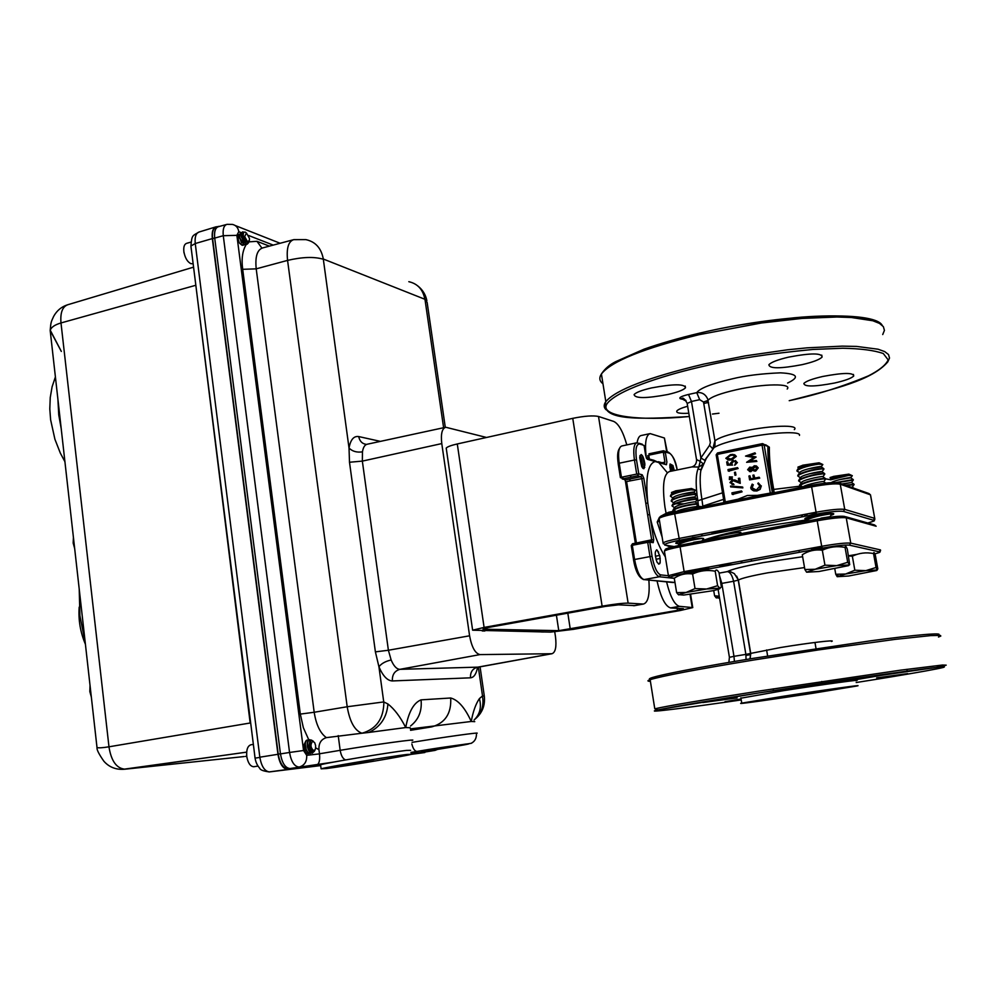 <?xml version="1.0" encoding="UTF-8"?>
<svg xmlns="http://www.w3.org/2000/svg" width="996" height="996" viewBox="0 0 996 996"><rect width="100%" height="100%" fill="white"/><g stroke="black" fill="none" stroke-linecap="round" stroke-linejoin="round"><path stroke-width="1.49" d="M675.4 490.978L671.565 492.447L672.101 493.257M672.985 498L673.508 497.278C676.907 494.39 696.528 491.09 693.876 492.348L695.519 490.194L691.461 488.501L675.462 490.866L674.753 493.082L670.918 494.888L670.42 496.02M695.519 490.194L690.913 489.858C681.152 491.289 674.367 493.269 670.545 495.784L671.578 497.029M697.835 569.575L708.642 567.932L704.807 567.82M697.225 569.214L684.464 572.8M707.795 569.139L708.666 567.932L705.965 568.118L684.688 573.186M690.913 489.858L674.653 492.497M696.465 494.215L693.689 494.028C684.688 495.099 677.355 497.016 671.702 499.755L671.217 500.876M674.491 503.54L674.292 502.146C677.678 499.282 697.374 495.971 694.673 497.203L696.49 494.701L693.764 494.477C683.717 495.722 676.234 497.776 671.341 500.639L672.35 501.872M697.275 499.083L694.498 498.896C685.472 500.004 678.139 501.922 672.487 504.636L672.014 505.731M674.578 507.723L675.089 507.014C678.463 504.188 698.221 500.851 695.482 502.059L697.3 499.556L694.573 499.357C684.526 500.627 677.043 502.669 672.138 505.507L673.134 506.703M698.072 503.939L695.308 503.789C686.269 504.91 678.923 506.815 673.284 509.516L675.886 511.409L678.811 511.483M698.109 504.412L695.382 504.25C685.323 505.532 677.84 507.574 672.935 510.375L675.96 511.857M698.482 538.463C689.668 539.882 683.107 541.662 678.811 543.779L679.994 545.26M702.653 538.363L701.06 538.55C691 539.957 683.493 541.961 678.525 544.563L679.16 545.422M692.78 570.036L694 569.936M690.116 573.758L697.2 572.214M686.518 571.99L685.024 571.467M687.427 543.841L701.894 541.065L693.577 542.322M679.708 541.525L680.592 541.314L678.811 543.779M686.979 538.824L701.284 536.097M696.515 537.006L692.27 537.516M675.637 512.118L675.873 511.894C679.235 509.093 699.055 505.744 696.279 506.927L697.499 507.811M695.482 502.059L697.648 503.64M683.866 503.827L675.213 503.739M696.839 498.759L694.673 497.203L682.746 499.021M693.826 492.373L681.638 494.215M672.188 493.132L675.375 491.04M693.515 573.111L695.768 572.712M717.606 585.71L715.19 571.194C716.074 569.264 717.344 569.737 719 572.6L721.39 586.943L719.822 588.175L717.606 585.71L706.637 588.997L719.822 588.175C720.768 588.611 718.328 589.483 712.489 590.777L683.617 595.073L678.861 594.637L686.082 592.471L676.633 592.645L678.737 594.911M686.082 592.471L706.637 588.997L695.021 588.586L686.082 592.471M695.021 588.586L692.618 574.007C699.765 570.646 707.297 569.712 715.19 571.194M676.633 592.645L674.28 578.19C679.944 574.406 686.057 573.011 692.618 574.007M676.184 577.045L674.28 578.19L670.208 577.767M666.635 514.148L666.112 513.363L660.983 516.09M659.452 517.31L657.211 522.004L659.564 521.257M666.137 545.298L670.756 547.327M665.34 556.839C658.418 546.356 653.202 532.275 649.691 514.621L643.814 478.254L642.246 474.806L638.772 473.897L637.49 475.814L640.976 476.711L641.76 478.441L645.782 503.291L647.823 503.092C645.284 477.632 647.736 463.775 655.194 461.534L653.799 460.264L646.466 458.285M723.644 499.332L723.806 502.557L737.961 499.233L747.361 495.485L757.421 495.386L774.141 492.647L773.718 489.434L799.614 486.222M787.189 389.025C792.679 383.298 763.534 383.572 736.467 389.722C720.718 393.333 711.269 396.819 708.131 400.193L707.546 398.711C705.293 394.055 701.694 392.038 696.752 392.648L699.69 399.67L691.473 401.475L687.178 403.48M799.452 435.389C801.444 430.857 771.215 432.264 743.863 438.14C728.835 441.377 718.913 444.515 714.095 447.54L704.682 460.314L700.885 457.899L691.473 401.475L688.51 394.466C681.476 396.184 678.737 397.603 680.293 398.699L685.597 400.093M656.252 560.125L656.625 559.142M658.568 564.122L660.199 562.566M668.216 512.392L668.465 513.687M702.529 464.584L698.831 467.037L691.859 466.9M697.897 468.992L700.972 469.639M667.905 394.491C677.579 392.262 683.443 390.034 685.485 387.805C684.812 383.796 673.458 383.846 651.434 387.942C641.81 390.183 636.033 392.399 634.103 394.578C634.925 398.562 646.192 398.537 667.905 394.491M802.041 364.673C812.985 362.146 819.671 359.593 822.098 357.041C821.887 352.92 810.756 352.945 788.695 357.116C777.801 359.68 771.203 362.195 768.912 364.698C769.273 368.794 780.316 368.781 802.041 364.673M834.486 383.037C845.056 380.646 851.468 378.306 853.721 376.002C853.435 372.504 843.151 372.653 822.858 376.451C812.325 378.866 806.001 381.194 803.872 383.448C804.27 386.921 814.479 386.784 834.486 383.037M699.69 399.67L703.525 402.048L707.969 400.417L714.979 440.929C718.191 437.891 727.715 434.654 743.551 431.181C770.755 425.267 799.925 424.495 794.31 429.637M669.959 464.36L672.001 471.008M672.561 470.896C671.964 466.726 671.155 464.447 670.109 464.049L670.109 464.049M674.304 470.535L672.923 465.481L670.084 463.974L670.457 471.332M666.461 452.321L668.142 452.022L669.486 453.242L663.548 450.752L648.969 453.815L651.583 454.587M647.848 540.816L632.547 543.754L632.311 545.285L631.24 545.584L633.568 559.764M641.561 458.845L640.391 459.094M663.236 463.825L664.706 463.514L658.344 461.696M636.519 442.834L621.828 445.971C618.703 447.117 617.831 452.869 619.201 463.215L634.44 460.015C633.045 449.632 633.867 443.88 636.917 442.747L644.063 445.486L645.744 455.832L647.276 459.268L658.792 462.555L653.799 460.264M649.691 514.621L647.637 514.82L651.67 539.82L653.725 539.62L649.691 514.621M636.419 543.007L651.67 539.82L651.546 541.314M635.386 543.144L636.382 542.77L626.584 481.554L625.538 481.902L635.398 543.206M626.584 481.554L643.814 478.254M642.246 474.806L640.976 476.711L625.799 479.835L622.239 478.964L637.49 475.814M642.171 467.41C642.607 461.907 641.847 457.998 639.893 455.707M643.092 468.494L643.989 468.63L644.873 463.8C643.366 455.795 641.685 453.18 639.818 455.969L642.582 467.995L643.989 468.63M641.25 454.537C643.628 458.185 644.424 462.891 643.603 468.668M640.938 444.54L642.308 444.241L639.071 443.257M620.458 477.682L621.442 477.233L619.201 463.215L618.155 463.563L620.458 477.682L624.031 478.566M636.705 474.084L638.772 473.897L636.494 459.841L634.44 460.015L636.705 474.084L621.442 477.233M703.761 403.467L707.135 402.72L706.923 401.052M712.912 448.524L714.842 441.091M707.135 402.72L708.554 402.708M702.989 463.738L700.773 470.772C699.678 478.292 700.076 487.903 701.956 499.619L702.84 506.13L723.606 499.345L721.901 489.024M703.238 539.11C707.285 536.881 683.742 539.832 676.894 542.322C674.802 543.218 675.5 543.642 678.948 543.579M664.768 545.098L665.739 545.235C662.987 544.351 667.569 542.696 679.496 540.255L674.666 513.799L811.254 486.92C825.871 484.243 835.532 483.334 840.25 484.205L870.467 494.838L874.725 518.368L873.43 520.236C874.862 520.671 872.994 521.593 867.827 523.025C878.31 519.713 872.645 521.443 874.899 519.165M838.283 482.861C833.814 482.064 824.85 482.898 811.367 485.376L816.421 514.098C829.942 511.683 838.918 510.786 843.363 511.396L873.43 520.236M870.666 495.734L874.749 518.381L844.745 509.392C840.039 508.695 830.365 509.653 815.712 512.293L678.712 538.512C670.134 540.206 664.917 541.65 663.075 542.882L663.299 543.766M702.043 535.948L701.906 535.089M815.998 513.388L808.802 515.555M805.988 517.932L807.071 518.294M831 515.281L833.266 514.434C834.797 513.463 832.805 513.189 827.278 513.637C815.5 514.845 799.601 518.928 806.511 519.078M802.788 514.77L801.668 515.928L802.925 516.675M832.071 513.973L833.503 513.612M805.664 520.049L751.333 528.291C726.682 533.084 710.086 537.379 701.533 541.164M673.943 546.53L665.739 545.235M679.496 540.255L816.421 514.098M738.733 528.938L739.655 528.141C744.062 526.311 715.526 530.856 711.082 534.217M738.87 534.08L740.439 532.711C745.033 530.768 712.775 536.197 711.331 539.309M669.287 513.475L669.051 512.181L673.296 511.346M702.902 506.74L698.52 506.366L697.835 500.751C695.345 484.33 695.681 473.088 698.831 467.037L700.2 461.385L702.989 463.613L700.773 470.772L706.264 458.471L714.095 447.54C714.867 447.366 715.165 445.162 714.979 440.929L707.969 400.417M756.3 460.526L756.425 461.285L746.614 462.306L753.972 457.413L745.543 456.081L754.98 452.831L755.105 453.591L748.295 455.707L755.678 456.878L749.241 461.248L756.3 460.526L756.873 461.434L747.037 462.256M755.03 453.118L755.553 453.753L748.93 455.807M756.126 457.027L750.075 461.173M748.619 469.602L749.851 467.846L751.719 468.954L750.374 470.747L748.619 469.602L749.826 470.772M752.702 468.73L754.993 466.477L756.798 467.946L755.142 470.174L752.702 468.73L755.827 466.676M754.209 470.187L753.15 468.879M754.283 465.779L756.387 465.941L757.794 467.747L755.254 470.934L752.341 469.975L750.486 471.506L747.623 469.763L749.764 467.087L751.968 467.759L754.283 465.779M751.694 487.617L756.362 490.094L759.886 485.948L757.819 483.608L758.292 482.898L760.882 485.774L759.724 489.223L756.425 490.866L753.362 490.729L751.283 489.26L750.71 487.803L752.167 484.118L752.852 484.604L751.694 487.617L754.271 490.094M758.292 482.898L760.882 485.774M752.167 484.118L752.852 484.604M730.404 454.649L732.981 454.375L736.343 456.38L731.749 459.953L728.624 460.102L725.823 458.297L730.404 454.649M734.562 454.686L736.343 456.38M735.882 456.23L731.276 459.791M731.749 459.953L727.603 459.965M730.529 455.409L732.981 455.184L734.899 456.405L731.151 459.044L726.794 458.073L730.529 455.409M725.262 501.735L717.307 454.425L716.149 454.811L724.142 502.171L737.961 499.233M772.585 482.848L771.165 482.923C768.812 469.029 767.717 456.853 767.879 446.382L769.36 447.179C769.198 457.388 770.282 469.278 772.585 482.848L773.718 489.434L772.311 489.509L772.51 492.709L774.141 492.647M752.702 470.324L750.86 471.407M750.635 470.672L749.739 467.883M753.785 466.763L754.669 466.601M757.421 495.386L772.51 492.709M763.82 444.266L762.226 443.668L764.131 444.975L762.065 445.15L770.282 492.858M731.911 492.858L741.522 490.941L741.647 491.7L733.031 493.418L733.218 494.551L732.16 494.315L731.911 492.858M741.559 491.153L742.107 491.825L732.62 494.414M742.394 487.766L730.653 486.907L730.516 486.098L742.257 486.969L742.394 487.766M738.372 478.391L739.356 478.192L740.24 483.371L732.595 480.47L730.915 482.45L733.542 484.454L729.931 482.612L732.409 479.723L738.957 481.827L738.372 478.391M733.417 483.695L733.542 484.454M733.081 460.339L736.916 462.318L734.612 465.219L735.932 462.48L733.94 461.024L731.375 463.364L732.147 464.945L727.242 465.169L726.682 461.907L727.665 461.708L728.113 464.36L730.703 464.248L730.354 463.377L733.081 460.339M735.459 460.501L736.916 462.318M737.376 462.468L735.023 465.07M734.874 461.235L733.181 461.098M733.641 461.248L731.836 463.514L732.147 464.945M732.608 465.095L727.678 465.157M727.703 461.945L728.549 464.348M737.6 467.846L738.148 468.518L728.686 471.12M734.488 472.39L735.471 472.179L735.957 475.08L734.973 475.279L734.488 472.39M732.284 478.516L729.844 479.45M732.471 476.972L729.545 477.682L729.408 476.922L732.471 476.972M734.226 480.62L733.056 480.607L731.388 482.574L732.309 483.695M734.002 484.579L731.936 484.454M734.612 479.898L738.945 481.74M739.816 478.329L740.227 483.284M742.705 487.094L742.842 487.903L731.101 486.932M717.307 454.425L762.065 445.15M761.33 485.899L760.172 489.347L756.873 490.991L753.848 490.866M753.3 484.741L752.154 487.754M759.201 477.433L759.736 478.117L750.025 479.835M749.976 476.026L750.897 478.877M753.935 475.229L754.856 478.08M750.934 471.656L749.365 471.494M751.221 467.224L752.042 467.585M756.375 465.941L758.242 467.896L755.703 471.083L753.91 470.934M753.86 457.475L746.116 456.168M716.186 454.786L717.506 452.968L720.158 453.84M765.65 444.776L769.36 447.179M762.226 443.668L717.506 452.968M772.348 492.659L764.131 444.975L767.879 446.382L762.637 443.643M722.511 492.821L697.835 500.751M696.503 459.505L700.2 461.385L700.885 457.899L709.575 445.287L712.675 448.76M709.575 445.287L710.347 442.647L703.525 402.048M692.195 466.825L692.232 466.8C694.984 465.842 696.441 463.613 696.615 460.14L687.115 403.081C684.464 398.836 682.82 397.317 682.173 398.525L680.293 398.699M734.849 456.218L733.168 455.197M687.638 406.231C681.65 407.924 678.064 409.493 676.882 410.925C675.873 412.954 679.845 413.726 688.809 413.253M691.56 466.987L669.573 471.519C663.585 473.772 662.054 485.699 664.979 507.275L666.112 513.363L669.051 512.181M667.108 472.465L658.792 462.555L666.424 464.734L666.897 461.97L665.253 451.96L669.486 453.242C672.537 454.935 675.101 460.501 677.156 469.95M651.596 541.251L653.214 542.658L653.725 539.62M657.173 550.116C654.683 550.439 654.609 554.423 656.962 562.055C659.912 565.915 660.846 563.811 659.763 555.756L657.173 550.116M672.923 465.481L674.055 470.585M669.798 465.493L671.155 471.183M664.805 464.273L666.175 464.659M669.598 545.845L669.337 547.003M658.642 552.232L656.538 549.817M630.966 475.266L630.456 477.271L630.966 475.266M630.119 478.952L629.808 480.894M648.284 458.807L647.774 455.633L648.844 455.944M625.588 481.865L624.903 479.624M618.205 463.526C617.122 456.205 617.545 451.188 619.45 448.486M631.302 545.547L632.46 543.779M759.164 477.221L759.288 477.98L749.615 479.923L748.942 476.001L749.938 475.802L750.474 478.964L753.449 478.366L752.914 475.204L753.897 475.005L754.445 478.167L759.164 477.221M727.976 469.564L737.563 467.61L737.687 468.369L729.084 470.124L729.284 471.257L728.225 471.021L727.976 469.564M732.346 478.839L729.408 479.549L729.284 478.802L732.346 478.839M640.926 457.102L639.718 457.363M649.367 459.119L648.72 455.184L663.311 452.122L664.942 462.144L662.016 462.754M802.627 465.331L798.02 467.099M798.157 466.937L798.618 467.958M822.845 464.534L818.774 464.136C808.603 465.63 801.357 467.759 797.049 470.535L799.564 472.839L800.137 472.017C803.784 468.967 823.941 465.443 821.152 466.788L822.845 464.534L819.098 462.791L802.676 465.219L802.066 467.473L797.447 469.602L796.9 470.809M819.87 546.63L811.005 550.178M821.837 546.953L812.126 549.966M796.875 470.946L798.17 471.855M818.774 464.136L801.954 466.875M823.854 468.693L821.538 468.431C812.35 469.514 804.606 471.569 798.306 474.582L797.771 475.777M797.746 475.914L800.435 477.806L801.008 477.009C804.631 473.984 824.862 470.448 822.024 471.768L823.879 469.191L821.625 468.904C811.317 470.162 803.423 472.365 797.921 475.515L799.029 476.81M824.725 473.673L822.422 473.436C813.209 474.532 805.453 476.586 799.166 479.586L798.643 480.757M798.618 480.881L801.307 482.786L801.867 482.002C805.478 479.014 825.784 475.453 822.895 476.748L824.75 474.171L822.509 473.897C812.201 475.179 804.295 477.37 798.792 480.495L799.875 481.765M825.609 478.653L823.306 478.441C814.081 479.562 806.312 481.603 800.025 484.579L799.576 485.015L802.129 486.509M825.634 479.151L823.393 478.902C813.085 480.209 805.179 482.4 799.663 485.475L800.734 486.733M806.05 514.148L804.768 515.691M808.142 513.737L804.905 515.48L805.005 516.277M831.212 513.426L829.531 513.587C820.169 514.87 812.35 516.899 806.088 519.675L806.847 521.157M815.674 519.489L829.967 516.725L831.822 514.123L829.618 514.061C819.297 515.492 811.354 517.634 805.776 520.497L805.963 521.331M802.203 486.969L802.913 487.032M819.521 549.991L827.166 548.31L817.791 549.954M814.255 548.584L812.699 547.949M829.967 516.725L820.953 518.157M815.176 514.334L816.322 514.023M816.048 513.538L815.214 513.6M802.639 487.081L802.739 487.007C806.337 484.044 826.705 480.458 823.779 481.728L825.734 483.11M822.895 476.748L825.136 478.329M821.974 471.793L809.437 473.797M821.09 466.825L808.254 468.879M797.908 467.323L798.68 467.871L802.614 465.381M822.298 549.481L825.41 548.933M804.88 569.55L806.586 572.165L815.201 569.264L804.88 569.55L802.29 554.747C808.478 550.776 815.151 549.269 822.323 550.228C829.494 546.804 837.063 545.87 845.056 547.414C845.38 545.547 846.139 546.132 847.322 549.157L849.713 564.707L847.708 562.304L836.69 565.628L849.165 564.969L848.592 565.616L819.148 571.467L806.66 572.202M815.201 569.264L836.69 565.628L824.949 565.168L815.201 569.264M847.708 562.304L845.056 547.414M824.949 565.168L822.323 550.228M803.66 553.938L802.29 554.747M831.573 482.4C836.267 479.661 853.136 476.76 850.709 477.819L852.315 475.702L848.866 474.121L833.478 476.412L832.917 478.528L830.515 479.412M852.315 475.702L848.617 475.403L830.627 479.835M848.617 475.403L832.818 477.968M853.261 479.599L836.105 482.5M841.844 483.969L851.543 482.5L853.298 480.06L837.412 482.599M850.783 487.131L852.377 487.169L854.058 484.293L845.305 485.189M854.132 484.728L846.139 485.488M849.364 555.967L856.348 554.448M852.377 487.169L853.908 488.227M853.721 484.006L851.543 482.5L842.243 484.106M850.671 477.843L839.528 479.649M830.203 478.068L833.415 476.549M833.44 476.499L830.079 477.532M852.103 555.469L855.514 554.884M876.044 567.508L873.542 553.552C873.729 551.772 874.326 552.294 875.322 555.121L877.812 568.903L876.766 570.509L848.729 575.999L837.188 576.696L845.567 574.032L865.773 570.646L877.252 569.986L876.044 567.508L865.773 570.646L854.829 570.21L845.567 574.032L835.756 574.281L834.822 568.99M854.829 570.21L852.339 556.204C859.013 552.992 866.072 552.108 873.542 553.552M848.53 555.942L852.339 556.204M837.985 575.588L837.785 574.48M835.756 574.281L837.188 576.696M702.877 702.566L737.102 697.897L702.877 702.566M855.888 680.754C865.113 678.737 823.48 684.414 783.354 690.689L740.937 698.184M813.022 693.228C774.452 699.204 733.243 704.944 741.759 703.126L784.275 696.104C824.427 689.867 866.072 684.103 856.821 686.007L813.022 693.228M805.453 693.988L773.108 698.495L805.453 693.988M876.667 677.865L907.642 673.607L876.667 677.865M845.529 680.318L879.057 675.749L857.705 679.359L824.464 683.879L845.529 680.318M880.452 549.904L880.576 550.564C879.082 552.643 882.219 551.697 874.849 553.888C878.995 552.755 880.414 552.045 879.119 551.772L849.376 545.148C844.969 544.737 835.968 545.721 822.397 548.074L684.912 573.347L684.14 571.629L668.403 575.663L668.59 576.398M684.912 573.347C672.935 575.688 668.304 577.182 671.043 577.854M822.397 548.074L821.7 546.294L684.14 571.629L680.069 546.779C671.478 548.447 666.249 549.867 664.407 551.062L664.544 551.884M734.426 661.468L733.977 656.339L745.88 654.384L746.041 659.526M741.173 699.653L724.976 701.682L741.061 698.955M749.988 658.879L750.723 653.401L780.515 647.537C808.466 642.893 837.711 639.444 831.423 641.486M804.531 567.571L767.754 572.812C751.631 575.788 741.846 578.19 738.385 580.021L734.363 573.659L730.915 571.916L727.292 571.629C730.006 571.878 732.11 575.09 733.604 581.266L721.814 583.395L719.535 575.788M848.505 555.805L857.083 554.336M688.522 573.696L697.573 572.09M750.125 658.854L750.723 653.401L738.385 580.021L736.629 576.111L738.198 580.145L733.604 581.266L745.88 654.384L750.536 653.463L738.223 580.12L750.536 653.463M666.635 513.052L666.822 514.098M713.622 531.839L713.298 533.121M713.821 536.894L714.095 537.716M741.298 562.989L730.89 564.894M737.513 531.204L736.442 532.698M722.835 565.205L732.757 564.495M721.851 565.628L728.512 565.33M720.755 566.761L728.948 563.375M719.249 596.168L714.593 595.845L716.41 597.961M719.573 598.16L716.535 597.737L719.336 596.716M714.593 595.845L713.709 590.504M634.713 605.605L618.591 604.846L605.618 606.365L488.09 627.505L483.06 629.198L558.768 630.655L677.504 610.361L683.405 608.668L670.582 607.909C665.228 606.278 660.709 597.276 657.024 580.917M666.561 581.838C670.296 596.828 674.603 604.983 679.484 606.34L692.768 607.597L680.293 610.511L573.484 629.335L550.514 632.111L472.627 630.194L484.093 627.418L602.119 606.166C614.183 604.099 622.849 603.09 628.127 603.128L643.379 604.062C648.11 602.692 649.94 594.699 648.857 580.07M446.37 449.208L446.208 448.088C447.403 446.743 451.101 445.361 457.289 443.955L572.75 418.345C584.565 415.967 593.155 415.344 598.521 416.477L613.773 421.457C618.678 423.798 623.035 431.617 626.82 444.901M646.292 457.886C644.574 443.17 645.856 435.065 650.127 433.596L664.419 438.016L667.233 451.873M637.104 442.722C637.876 438.178 639.308 435.762 641.399 435.476L649.579 433.721M656.015 559.254L660.248 558.457M630.132 478.952L629.821 480.894M639.706 457.674L641.773 466.726M669.798 467.112L670.98 471.22M90.038 685.709L89.814 691.498L91.296 696.889M73.418 537.479L73.169 543.032L74.638 548.385L73.181 543.007L73.418 537.491M253.358 744.373L250.98 744.759C247.643 745.842 246.249 749.764 246.784 756.499L246.771 756.549C247.979 762.986 250.282 766.41 253.719 766.746L254.142 766.683M190.946 242.115L186.675 243.323C184.322 244.12 183.389 246.908 183.874 251.677C185.044 257.964 187.41 261.96 190.971 263.691L192.826 263.703M226.515 224.486L218.498 226.677C215.397 227.661 214.128 231.383 214.675 237.832C214.053 231.284 215.298 227.474 218.41 226.428L219.581 226.378M554.747 631.9L555.482 636.73C556.664 646.74 555.507 652.405 551.983 653.725L479.997 654.596C475.204 653.513 471.731 647.251 469.589 635.797L441.776 443.581C440.693 433.895 442.025 428.454 445.772 427.259L486.521 437.468M410.203 727.752L405.721 727.553L368.993 732.421C380.634 726.669 386.946 717.182 387.905 703.96L383.734 701.931L378.928 666.772L375.392 651.87L388.39 650.251L362.345 461.111L349.496 462.244L349.023 448.038C352.385 451.4 356.854 452.67 362.457 451.848L362.345 461.111L441.776 443.581M217.962 226.553L216.319 227.026C213.194 228.072 211.949 231.881 212.571 238.43L278.22 754.209C279.901 763.31 283.063 768.103 287.732 768.601L288.765 768.451M312.644 741.173L314.748 742.804L315.632 745.68L315.508 748.88L313.977 750.822C310.528 748.008 310.092 744.784 312.644 741.173M315.072 749.976L313.603 751.407C309.32 748.594 308.561 744.796 311.3 740.016L313.466 741.348M310.926 740.165L309.619 739.679C307.876 740.314 307.278 742.68 307.826 746.788L312.184 753.038L314.363 751.32M312.57 753.001L312.134 753.088C309.943 752.889 308.387 750.81 307.465 746.851C306.917 742.742 307.515 740.377 309.258 739.742L309.395 739.729M308.324 740.265L307.378 740.04C305.623 740.675 305.025 743.041 305.573 747.149C306.494 751.109 308.05 753.188 310.242 753.387L311.287 752.988M310.204 753.387L309.893 753.437C307.702 753.25 306.146 751.171 305.224 747.199C304.676 743.103 305.274 740.738 307.017 740.103L307.154 740.09M311.462 752.864L312.557 751.295M247.655 241.891L244.655 236.587L246.435 233.002L249.423 238.305L249.448 240.148L247.655 241.891M249.199 241.107L247.307 242.476L243.435 236.637C242.949 233.425 243.522 231.906 245.165 232.08L246.41 233.002M244.057 232.242L242.75 231.844L241.617 236.824L245.937 243.945L247.207 244.194L248.589 242.7M247.207 244.194L246.012 244.207L241.269 236.924L242.501 231.931M241.555 232.603L240.646 232.442L239.488 237.422L244.232 244.692L246.161 244.244M245.165 244.767L243.896 244.792L239.152 237.521L240.385 232.529M246.286 244.107L249.012 241.555M374.11 760.956L332.029 767.555L327.709 767.767L339.188 765.426M410.613 750.337L406.455 750.411C389.635 752.291 324.646 763.173 320.538 764.803L320.588 765.102M407.078 754.433L411.224 754.308C406.368 755.952 344.902 766.26 326.265 768.563L321.135 768.825C325.244 767.281 390.258 756.4 407.078 754.433M371.247 761.454L333.299 767.331L329.153 767.53L339.2 765.476M320.625 765.389L287.72 769.447C282.939 768.825 279.689 763.857 277.984 754.545L212.322 238.592C211.675 231.881 212.945 227.96 216.107 226.802L217.365 226.727M96.873 746.589L96.973 747.486C98.33 748.096 102.327 747.872 108.975 746.801L109.012 747.162C111.315 761.193 116.681 768.538 125.11 769.186L244.095 756.562M79.232 589.346L79.904 615.715L85.17 642.308M255.026 758.068L254.279 751.706M191.755 252.673L190.958 246.784M122.857 769.348L246.659 752.154M50.535 333.486L50.186 330.46C51.07 327.323 54.668 324.82 60.993 322.953L108.975 746.801L250.17 722.996L195.029 278.793M193.56 267.152L68.176 304.614C62.524 306.394 60.134 312.507 60.993 322.953L195.839 285.267M426.413 751.793L411.672 754.146M371.259 761.492L374.123 761.031M239.015 234.471C237.496 236.201 237.695 239.127 239.625 243.261L242.115 245.29L244.045 244.829M239.625 243.261L243.049 245.352M247.02 242.401C243.896 240.235 242.663 237.334 243.323 233.699M243.559 242.227L241.069 234.595M241.443 233.985L243.236 234.533M245.078 240.621L244.468 242.812M241.43 242.812L238.953 235.205M307.776 753.773L305.623 752.59L307.776 753.773L309.046 753.35M312.184 753.038L314.773 750.511M312.084 751.021C309.407 748.357 308.648 745.294 309.806 741.833M308.648 750.324L307.366 742.58M306.394 750.673L305.112 742.954M305.237 742.381C303.419 745.02 303.556 748.419 305.623 752.59M411.124 753.661L426.973 751.706M383.871 702.192C383.647 718.776 376.339 729.122 361.971 733.23L326.377 737.638C321.073 739.306 318.596 743.327 318.957 749.702L319.504 753.885L306.693 755.317C306.98 761.529 304.515 765.426 299.31 767.007L320.575 764.791M290.16 768.526L290.048 768.538C285.317 768.065 282.117 763.185 280.461 753.91L278.195 753.984M411.958 740.426L411.958 740.439C419.864 738.372 374.359 744.597 340.171 750.324L319.492 753.798M333.112 762.177L317.027 764.841C319.255 763.583 320.09 759.923 319.504 753.885M309.98 748.345L309.843 747.075M309.632 746.029L309.221 744.771M426.774 751.743L434.791 750.424L421.781 752.005M421.358 752.067L448.275 747.635C458.82 745.917 475.789 742.929 465.954 744.049L417 751.42C447.266 746.191 474.893 743.178 471.419 743.153C474.93 741.36 476.611 738.111 476.449 733.417C483.222 731.649 443.481 737.152 412.045 742.369M474.756 721.652L471.245 721.478C465.008 707.807 458.16 699.976 450.702 697.997C451.499 713.422 445.2 723.046 431.816 726.868L410.551 730.305M474.084 720.021C479.923 714.406 481.703 707.26 479.425 698.582C475.752 703.948 473.038 711.58 471.245 721.478L410.364 728.898L431.816 726.868M475.067 719.075C481.653 713.198 484.118 705.504 482.45 696.005L479.425 698.582M469.589 635.797L388.39 650.251L391.142 659.987C393.731 666.075 396.645 669.188 399.882 669.337L478.092 667.133M479.997 654.596L399.882 669.337C394.565 670.931 392.063 674.79 392.374 680.94C387.407 680.741 382.925 676.023 378.928 666.772C381.431 663.535 385.502 661.269 391.142 659.987M541.451 631.962L543.716 631.999M482.226 630.954L484.865 630.991M368.993 732.421L361.971 733.23C354.725 730.653 349.808 721.826 347.193 706.749L314.188 712.265C316.168 724.777 320.226 733.23 326.377 737.638M410.551 725.984C418.644 719.635 422.155 710.92 421.059 699.864C413.714 702.765 408.597 711.991 405.721 727.553C400.367 716.933 394.428 709.065 387.905 703.96M657.211 522.004L662.153 537.168M789.23 400.691C836.192 388.652 872.023 380.198 887.772 361.922L889.515 358.025L888.519 354.564L884.697 351.588L878.049 349.21L856.61 346.421L842.155 346.135L807.171 347.828L787.4 349.808L745.556 355.821L703.923 364.075C648.483 377.297 615.777 389.822 605.817 401.637C603.576 404.774 603.663 407.476 606.078 409.754M882.73 334.544L884.423 330.386L883.365 326.638L879.493 323.401L872.82 320.749L851.343 317.5L836.889 317.014L801.942 318.421L761.567 322.965L698.98 334.693C643.74 348.276 611.208 361.374 601.41 373.986L605.817 401.637C600.115 420.536 637.49 419.54 689.357 416.515C639.594 421.42 594.712 416.353 608.407 402.073C621.977 387.979 670.881 373.525 704.72 365.993C733.019 359.195 769.061 353.68 812.823 349.459L842.691 348.239C860.868 348.588 874.413 350.355 883.328 353.555L888.171 359.892C885.855 364.997 879.319 370.3 868.562 375.803C842.541 386.66 816.098 394.951 789.23 400.666M879.344 323.314C869.234 315.52 831.959 314.226 794.397 317.774C755.591 321.957 723.868 327.136 699.204 333.299M787.599 383.049C799.975 377.123 797.597 373.724 780.466 372.84C761.342 373.625 745.22 375.641 732.11 378.878C711.555 383.697 699.777 388.278 696.752 392.648L688.51 394.466M882.17 325.294C874.301 310.242 780.976 313.665 699.117 333.274C678.326 338.254 659.95 343.558 643.989 349.198L615.615 361.697C609.49 364.785 604.759 368.881 601.41 373.986C598.907 377.82 599.418 381.082 602.966 383.771M673.408 582.56L644.038 579.585L659.364 576.771L674.304 578.365M652.069 556.378L649.99 556.602C652.293 568.479 655.418 575.202 659.364 576.771L660.634 574.879C657.036 573.347 654.185 567.185 652.069 556.378L649.765 542.123L647.699 542.334L649.99 556.602L634.577 559.503C636.867 571.343 640.017 578.041 644.038 579.585L643.877 579.61C638.934 577.929 635.485 571.331 633.506 559.789L634.577 559.503L632.311 545.285L647.699 542.334L647.923 540.791L649.765 542.123L653.214 542.658M668.328 575.713L660.634 574.879M663.448 452.956L665.353 452.558M671.727 546.182L671.864 547.041M643.279 579.523L674.977 582.473M633.581 559.864L631.24 545.584M643.951 467.037L644.81 467.261M641.673 464.236L642.432 464.447M644.063 464.895L644.96 465.144M654.745 460.662L653.451 460.289M645.782 503.291L647.637 514.82M636.494 459.841C635.187 449.395 636.183 444.141 639.482 444.091M811.342 485.363C824.937 482.861 834.026 482.014 838.62 482.836L840.25 484.205L844.745 509.392L843.363 511.396M659.265 519.377L659.103 518.406C660.921 517.073 666.112 515.53 674.666 513.799L674.865 512.268L811.279 485.388L674.865 512.268C657.285 516.339 663.324 515.467 660.423 516.401L659.103 518.406L663.075 542.882L665.527 545.26M839.64 483.197L868.935 493.543L870.467 494.838M698.059 504.437L696.378 506.765L698.52 506.366L698.744 507.562M748.643 468.892L748.917 469.701M752.764 467.921L752.926 468.805M754.022 475.217L754.52 478.155M825.709 478.839L830.253 479.699M771.165 482.923L772.311 489.509M601.509 374.645L602.381 380.111M712.451 414.062L719 413.228L712.451 414.05M684.14 400.23L686.007 400.579M719.087 573.136L727.292 571.629C731.736 569.264 743.788 566.238 763.446 562.553L802.639 556.727M650.4 681.339C647.188 681.276 647.101 680.716 650.139 679.683L654.783 708.816C666.486 706.089 701.234 700.176 758.989 691.075L900.683 670.146L942.44 665.029L946.2 665.154L935.966 667.494M741.223 699.939C690.141 707.384 642.345 713.485 656.949 710.173C671.541 706.874 724.067 698.358 759.761 692.793L935.842 667.507C968.1 664.12 900.309 675.612 856.199 682.521M753.91 658.232C711.991 664.967 641.449 677.716 650.114 679.372C651.197 677.156 651.197 677.255 650.139 679.683C661.68 676.072 696.216 669.511 753.76 659.999L818.463 649.927L895.118 639.37L930.662 635.61L940.336 635.423L940.822 636.021L938.481 637.029M937.56 635.274C946.511 632.062 915.025 634.838 870.267 640.864L753.947 658.232M817.243 519.202L680.268 545.21L680.069 546.779L817.206 520.771L817.318 519.177C830.838 516.775 839.827 515.866 844.259 516.451M707.558 569.189L707.397 568.206M879.119 551.772L880.414 549.904L850.758 543.144L846.239 517.82L876.144 526.237L874.538 524.929L845.504 516.687M849.376 545.148L850.758 543.144C846.09 542.671 836.403 543.716 821.7 546.294L817.206 520.771C831.872 518.157 841.545 517.173 846.239 517.82L844.533 516.414C840.014 515.816 830.925 516.737 817.293 519.177L680.268 545.21C665.851 548.186 665.677 549.145 665.49 549.219L664.407 551.062L668.403 575.663L670.893 577.867L674.292 578.24M729.421 657.323L733.977 656.339L721.814 583.395L720.83 583.581M750.685 654.621L746.016 655.393M598.521 416.477L628.127 603.128M572.75 418.345L602.119 606.166M457.289 443.955L484.093 627.418M556.415 615.204L558.768 630.655M567.82 613.163L570.285 629.26M677.168 608.295L677.504 610.361M664.419 438.016L666.673 451.711M690.066 594.463L692.145 607.124M679.484 606.34L670.582 607.909M633.605 605.73L642.955 604.062M57.905 399.284L58.752 414.871L61.204 428.629M90.337 688.323L90.972 693.975M73.679 539.869L74.302 545.372M183.874 251.677L183.999 252.847M306.693 755.317L303.556 750.511L236.874 235.342L238.803 231.67C238.094 227.623 235.965 225.208 232.429 224.424L226.988 224.349C223.876 225.357 222.643 229.142 223.278 235.703L214.713 238.094L280.424 753.623M212.571 238.43L214.713 238.094M380.422 441.377L358.734 436.572C353.792 435.825 350.555 439.647 349.023 448.038L323.302 259.022L424.869 299.261L427.147 302.46L445.287 427.359L367.387 444.191C364.86 444.652 363.216 447.192 362.457 451.848M383.734 701.931L347.193 706.749L287.57 260.392C286.338 248.278 288.392 241.368 293.745 239.638L305.921 239.625C315.52 241.742 321.31 248.203 323.302 259.022M292.949 239.849L262.782 247.892C257.205 249.672 255.013 256.657 256.209 268.845L314.188 712.265L300.319 714.095L303.357 727.74L308.81 739.879M323.214 259.221C314.188 256.557 302.311 256.956 287.57 260.392L256.209 268.845L242.688 269.306L300.319 714.095M255.088 758.118L259.856 757.433C261.512 766.497 264.712 771.315 269.43 771.912L320.662 765.588M191.02 246.884L190.921 246.012L195.253 243.534L259.832 757.197L277.959 754.296M251.602 730.28L250.668 722.909M246.734 756.238L245.365 756.425M287.72 769.447L269.43 771.912C263.43 771.165 260.193 769.945 259.719 768.252C257.229 765.451 255.673 762.052 255.076 758.056L190.921 246.012C191.892 234.869 192.228 236.04 199.051 232.031C195.901 233.176 194.643 237.011 195.253 243.534L212.322 238.592M268.883 771.95L287.993 769.422M424.856 752.528L410.875 754.408M435.09 750.374L437.481 749.415M316.952 764.853L299.037 767.045C294.368 766.571 291.206 761.703 289.55 752.466L280.461 753.91M303.556 750.511L289.55 752.466L223.278 235.703L236.874 235.342M338.217 735.596L340.171 750.324C341.13 755.727 342.935 758.927 345.587 759.923M238.803 231.67L240.746 232.429M248.589 235.492L273.215 245.103M308.897 740.003L309.905 741.547M315.695 747.822L318.957 749.702M269.381 246.124L256.943 241.306L248.913 241.866M246.386 244.281C242.526 250.32 241.293 258.661 242.688 269.306M417.05 751.42L410.937 752.428L417 751.42C414.784 751.258 413.066 748.78 411.846 744M474.868 719.286C482.213 713.236 485.351 705.479 484.293 695.992L482.45 696.005M256.943 241.306L261.936 248.116M424.869 299.261C422.989 289.537 417.648 283.686 408.821 281.694M425.006 299.522L443.606 427.732M478.329 667.083L482.487 695.756M366.503 444.428C362.233 443.843 359.643 441.228 358.734 436.572M375.392 651.87L349.496 462.244M392.374 680.94L470.51 677.815C470.199 672.213 472.515 668.677 477.445 667.22L551.796 653.737M470.51 677.815C473.959 677.492 476.312 673.968 477.582 667.233M450.702 697.997L421.059 699.864M684.887 571.492L684.289 572.314M701.894 541.065L703.637 538.712M675.089 507.014L673.284 509.516M674.292 502.146L672.487 504.636M673.508 497.278L671.702 499.755M693.876 492.348L696.017 493.892M672.723 492.41L670.918 494.888M670.395 496.17L672.96 498.037M671.192 501.025L673.757 502.893M671.989 505.868L674.553 507.748M672.786 510.736L674.89 512.268M702.379 534.242L701.209 536.047M672.151 493.182L671.453 492.671M678.861 594.637L677.903 594.263M685.485 387.805L685.198 386.05M822.098 357.041L821.75 355.111M853.721 376.002L853.435 374.421M677.193 469.95C675.836 461.011 672.81 455.035 668.142 452.022M647.886 540.803L632.547 543.754M635.324 543.069L625.538 481.902M620.384 477.582L618.155 463.563M803.311 516.6L801.668 515.928M716.149 454.811L724.104 502.084M655.405 556.229L659.688 555.419M651.633 541.326L648.77 540.865M812.711 547.937L811.304 549.917M807.781 517.298L806.088 519.675M801.867 482.002L800.025 484.579M801.008 477.009L799.166 479.586M822.024 471.768L824.24 473.324M800.137 472.017L798.306 474.582M821.152 466.788L823.343 468.332M799.278 467.037L797.447 469.602M825.584 479.176L823.879 481.554M799.489 485.849L801.531 487.305M805.615 520.796L806.274 521.269M850.709 477.819L852.862 479.325M943.797 665.851L944.445 666.797C938.618 666.349 845.592 679.372 759.749 692.793L657.758 709.874L654.783 708.816M740.875 697.86L741.759 703.126M798.979 550.477L799.302 552.319M814.965 642.457L816.023 648.545M821.75 681.476L822.061 683.293M906.87 669.312L907.194 671.105M728.885 662.415L729.408 657.236L718.104 589.358M751.233 559.266L751.544 561.097M766.609 649.952L767.642 656.015M773.22 688.859L773.519 690.664M721.079 566.089L720.569 566.799M740.514 561.246L742.593 562.752M718.888 565.23L720.706 566.55M716.535 597.737L715.775 597.451M446.208 448.088L472.627 630.194M690.602 594.4L692.693 607.187M643.379 604.062L634.029 605.73M64.914 461.696L60.345 453.13L54.917 439.273L50.622 419.814L49.8 408.908L50.248 397.516L52.103 386.772L55.403 376.924M91.296 696.839L89.827 691.485L90.038 685.734M253.719 766.746L257.964 766.073M192.489 263.791L193.124 263.616M79.182 607.124C78.273 619.96 80.34 632.298 85.382 644.138M67.516 304.813C61.453 306.756 56.822 310.615 53.647 316.392C50.921 322.343 50.945 321.982 50.211 330.124L61.329 351.439L50.186 330.46L97.023 747.672C96.674 749.677 98.965 754.221 103.92 761.28C109.361 767.393 116.42 770.033 125.11 769.186L246.659 752.129M199.051 232.031L215.696 226.926M320.538 764.803L321.135 768.825M287.732 768.601L288.74 768.439M333.311 762.139L290.048 768.538M280.125 243.261L235.23 225.532M417.834 285.952C422.665 289.786 425.678 294.704 426.873 300.717M480.06 666.772L484.255 695.731M551.983 653.725L476.275 667.532M438.003 749.328L421.569 752.03"/></g></svg>

